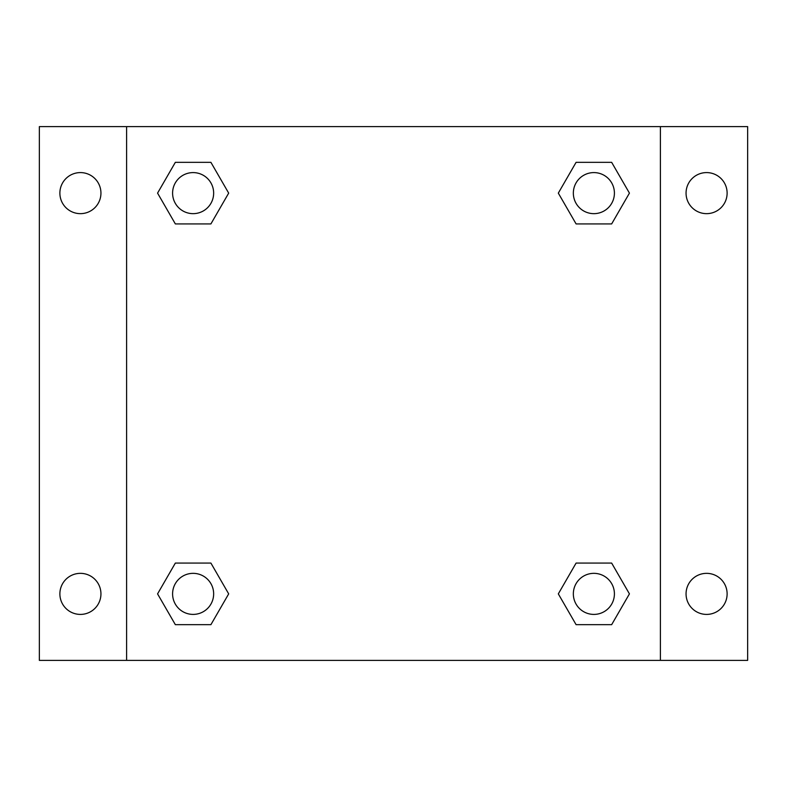 <?xml version="1.0" encoding="UTF-8"?>
<svg xmlns="http://www.w3.org/2000/svg" width="787" height="787" viewBox="0 0 787 787"><rect width="100%" height="100%" fill="white"/><g stroke="black" fill="none" stroke-linecap="round" stroke-linejoin="round"><path stroke-width="1.18" d="M39.35 126.609L747.65 126.609L747.65 660.391L39.35 660.391L39.35 126.609M706.588 172.589A20.531 20.531 0 0 1 727.119 193.12A20.531 20.531 0 0 1 706.588 213.651A20.531 20.531 0 0 1 686.057 193.12A20.531 20.531 0 0 1 706.588 172.589M706.588 573.349A20.531 20.531 0 0 1 727.119 593.88A20.531 20.531 0 0 1 706.588 614.411A20.531 20.531 0 0 1 686.057 593.88A20.531 20.531 0 0 1 706.588 573.349M80.412 573.349A20.531 20.531 0 0 1 100.943 593.88A20.531 20.531 0 0 1 80.412 614.411A20.531 20.531 0 0 1 59.881 593.88A20.531 20.531 0 0 1 80.412 573.349M80.412 172.589A20.531 20.531 0 0 1 100.943 193.12A20.531 20.531 0 0 1 80.412 213.651A20.531 20.531 0 0 1 59.881 193.12A20.531 20.531 0 0 1 80.412 172.589M175.344 563.079L210.906 563.079L228.683 593.88L210.906 624.671L175.344 624.671L157.567 593.88L175.344 563.079L210.906 563.079L175.344 563.079M576.094 162.329L611.656 162.329L629.433 193.12L611.656 223.921L576.094 223.921L558.317 193.12L576.094 162.329L611.656 162.329L576.094 162.329M126.609 660.391L126.609 126.609M660.391 126.609L660.391 660.391M175.344 162.329L210.906 162.329L228.683 193.12L210.906 223.921L175.344 223.921L157.567 193.12L175.344 162.329L210.906 162.329L175.344 162.329M576.094 563.079L611.656 563.079L629.433 593.88L611.656 624.671L576.094 624.671L558.317 593.88L576.094 563.079L611.656 563.079L576.094 563.079M611.656 624.671L576.094 624.671L611.656 624.671M614.411 593.88A20.531 20.531 0 0 0 583.61 576.094A20.531 20.531 0 0 0 583.61 611.656A20.531 20.531 0 0 0 614.411 593.88M210.906 624.671L175.344 624.671L210.906 624.671M213.651 593.88A20.531 20.531 0 0 0 182.859 576.094A20.531 20.531 0 0 0 182.859 611.656A20.531 20.531 0 0 0 213.651 593.88M611.656 223.921L576.094 223.921L611.656 223.921M614.411 193.12A20.531 20.531 0 0 0 583.61 175.344A20.531 20.531 0 0 0 583.61 210.906A20.531 20.531 0 0 0 614.411 193.12M210.906 223.921L175.344 223.921L210.906 223.921M213.651 193.12A20.531 20.531 0 0 0 182.859 175.344A20.531 20.531 0 0 0 182.859 210.906A20.531 20.531 0 0 0 213.651 193.12"/></g></svg>
